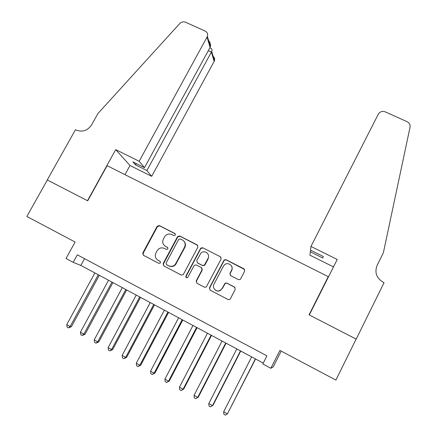 <?xml version="1.0" encoding="UTF-8"?>
<svg xmlns="http://www.w3.org/2000/svg" width="437" height="437" viewBox="0 0 437 437"><rect width="100%" height="100%" fill="white"/><g stroke="black" fill="none" stroke-linecap="round" stroke-linejoin="round"><path stroke-width="0.66" d="M175.346 235.062L174.876 233.5L159.385 225.574L157.14 226.306L142.73 253.099L143.418 255.279L158.921 263.38L160.51 262.866L160.04 261.282L158.03 260.228C155.348 258.458 154.643 256.049 155.916 253.001L157.238 250.543C159.101 247.959 161.472 247.249 164.345 248.407L166.36 249.445L167.945 248.932L167.475 247.353L165.465 246.315C162.782 244.562 162.072 242.164 163.34 239.137L164.64 236.712C166.497 234.123 168.868 233.402 171.752 234.549L173.762 235.581L175.346 235.062M175.275 233.844L159.707 225.869L157.467 226.601L143.101 253.334L143.511 255.328M167.808 247.615L165.465 246.315M238.356 279.609L239.989 279.576L240.678 278.866L244.676 271.142L243.944 268.831L226.049 259.682L224.225 259.857L209.421 287.83L210.126 290.152L228.032 299.509L229.551 299.542L230.359 298.766L235.226 289.376L234.5 287.049L226.814 283.067L225.148 283.121L222.089 288.442L220.264 290.343C216.534 292.708 211.759 288.038 213.988 284.23L223.422 266.171L224.776 264.593C228.393 261.626 233.877 266.28 231.517 270.334L229.949 273.344L230.676 275.649L238.356 279.609M270.869 368.276L279.888 350.43L335.895 380.081L356.122 339.085L309.052 314.831L328.263 276.665L107.109 165.694L87.717 200.812L47.322 180L26.854 216.468L75.098 242.011L66.014 258.513L73.181 262.353L77.316 254.82L266.941 355.871L262.834 363.972L270.869 368.276L273.191 366.949L281.188 351.119M197.868 247.167L197.174 244.906L179.754 235.991L177.591 236.564L163.132 263.664L163.799 265.931L181.229 275.042L183.185 274.753L197.868 247.167M202.746 247.757L220.401 256.792L221.117 259.075L206.204 287.098L204.478 287.196L196.89 283.231L196.197 280.925L202.025 269.837L201.331 267.542L196.328 264.959L194.383 265.243L194.039 265.696L187.697 277.555C186.304 278.074 185.698 277.599 185.878 276.118L200.747 248.112L202.746 247.757L220.401 256.792M327.182 279.418L328.263 276.665M73.181 262.353L80.84 265.417L263.271 363.109M84.532 258.666L80.84 265.417M164.782 245.894L165.776 246.566M157.757 260.075L158.03 260.228M160.286 261.452L158.363 260.447M197.732 245.375L180.033 236.27L177.881 236.838L163.454 263.872L163.842 265.958M180.257 238.908L178.673 239.421L166.071 263.079L166.541 264.669L168.677 265.783C171.14 266.865 173.336 266.417 175.264 264.44L184.567 247.205C185.823 244.152 185.097 241.754 182.393 240L180.257 238.908M183.769 241.027C185.578 242.89 185.938 245.031 184.84 247.457L175.559 264.647C173.631 266.619 171.441 267.067 168.982 265.991L166.852 264.882M221.024 257.338L220.592 257.016M201.768 267.876L202.26 270.033L196.442 281.095L196.852 283.209M202.976 248.008L200.976 248.358L200.698 248.746L186.151 276.304L186.397 277.746M208.056 258.371C210.601 254.023 204.27 249.434 200.889 253.154L196.748 260.561L197.442 262.839L202.446 265.423L204.336 265.188L208.056 258.371L208.274 258.595L204.958 264.893L204.734 264.685M204.958 264.893L204.56 265.396L202.675 265.63L197.682 263.052M231.173 265.538C232.331 267.089 232.5 268.755 231.681 270.53L230.113 273.535L230.266 275.359M215.375 290.113C216.981 291.266 218.675 291.392 220.45 290.49L222.089 288.442M235.008 287.453L226.989 283.231L225.323 283.291L222.269 288.6M244.66 269.525L226.224 259.9L224.4 260.081L209.634 287.983L210.05 290.102M94.873 272.934L66.746 324.625L70.155 326.521L71.422 326.663L99.314 275.31M71.422 326.663L68.489 327.881L70.155 326.521L98.276 274.758M68.489 327.881L67.129 327.122L66.746 324.625M139.174 161.269L207.389 36.446C208.056 34.02 207.28 32.201 205.068 31L185.61 22.265C183.42 21.451 181.464 21.883 179.744 23.56L97.926 113.538L91.568 124.911C87.586 130.668 82.478 132.389 76.235 130.068L75.475 129.691L47.251 179.968L87.504 200.703L115.707 149.634L139.174 161.269L144.489 167.65L132.952 161.919L135.525 164.88L146.892 170.534L151.71 176.324L214.135 61.437L211.421 52.079L208.302 50.659M146.892 170.534L211.716 51.462L214.414 60.819L214.135 61.437M124.977 174.663L129.997 165.503L151.71 176.324M115.707 149.634L129.997 165.503M144.489 167.65L210.071 47.42L207.089 37.118M213.098 56.253C214.523 57.471 214.96 58.995 214.414 60.819M135.525 164.88L136.246 163.558M208.536 40.417C210.273 42.58 210.88 44.689 210.355 46.743L210.071 47.42M210.787 48.256L211.35 48.512C212.114 49.146 212.235 50.129 211.716 51.462M310.964 246.441L378.278 114.21L379.447 112.719C381.217 111.331 383.167 111.053 385.297 111.894L407.082 121.672C409.403 122.89 410.392 124.731 410.048 127.194L383.375 252.744L377.104 265.39C374.454 272.453 376.47 278.063 383.14 282.22L384.052 282.673L356.204 339.123L309.292 314.957L337.227 259.463L310.964 246.441L310.527 250.15L323.304 256.497L322.899 258.076L310.33 251.821L311.046 250.406M333.48 266.909L309.931 255.17L310.33 251.821M108.545 280.254L80.424 332.224L83.86 334.136L85.057 334.234L112.943 282.608M85.057 334.234L82.167 335.485L83.86 334.136L111.981 282.094M82.167 335.485L80.796 334.726L80.424 332.224M122.327 287.633L94.217 339.888L97.686 341.81L98.806 341.871L126.681 289.966M98.806 341.871L95.96 343.16L97.686 341.81L125.79 289.491M95.96 343.16L94.578 342.389L94.217 339.888M136.224 295.079L108.125 347.612L111.621 349.556L112.67 349.573L140.534 297.384M112.67 349.573L109.867 350.895L111.621 349.556L139.72 296.947M109.867 350.895L108.469 350.113L108.125 347.612M150.241 302.579L122.147 355.401L125.67 357.362L126.648 357.335L154.501 304.862M126.648 357.335L123.884 358.69L125.67 357.362L153.758 304.469M123.884 358.69L122.48 357.908L122.147 355.401M164.367 310.15L136.289 363.256L139.84 365.234L140.741 365.157L168.584 312.406M140.741 365.157L138.026 366.556L139.84 365.234L167.917 312.051M138.026 366.556L136.606 365.764L136.289 363.256M178.613 317.775L150.547 371.177L154.13 373.171L154.949 373.051L182.781 320.01M154.949 373.051L152.278 374.487L154.13 373.171L182.191 319.693M152.278 374.487L150.847 373.69L150.547 371.177M192.979 325.467L164.924 379.169L168.54 381.173L169.283 381.009L197.098 327.674M169.283 381.009L166.655 382.479L168.54 381.173L196.584 327.4M166.655 382.479L165.213 381.676L164.924 379.169M207.46 333.223L179.427 387.22L183.07 389.247L183.731 389.034L211.53 335.403M183.731 389.034L181.153 390.547L183.07 389.247L211.104 335.174M181.153 390.547L179.7 389.733L179.427 387.22M222.067 341.046L194.044 395.343L197.721 397.386L198.305 397.129L226.087 343.198M198.305 397.129L195.776 398.675L197.721 397.386L225.738 343.012M195.776 398.675L194.307 397.861L194.044 395.343M236.799 348.934L208.793 403.537L212.502 405.596L212.999 405.29L240.765 351.058M212.999 405.29L210.519 406.88L212.502 405.596L240.497 350.916M210.519 406.88L209.039 406.055L208.793 403.537M251.652 356.887L223.668 411.801L227.404 413.877L255.563 358.985M223.668 411.801L223.897 414.32L225.394 415.15L227.404 413.877L255.383 358.886M175.166 233.779L174.876 233.5M167.786 247.604L167.475 247.353M143.139 253.263L142.768 253.028M157.467 226.601L157.14 226.306M159.707 225.869L159.385 225.574M163.454 263.872L163.132 263.664M177.777 237.007L177.493 236.728M180.033 236.27L179.754 235.991M168.982 265.991L168.677 265.783M176.248 263.637L175.953 263.424M184.84 247.457L184.567 247.205M186.151 276.304L185.878 276.118M143.101 253.334L142.73 253.099M177.881 236.838L177.591 236.564M175.559 264.647L175.264 264.44M207.389 36.446L210.355 46.743M211.35 48.512L209.847 47.83"/></g></svg>
